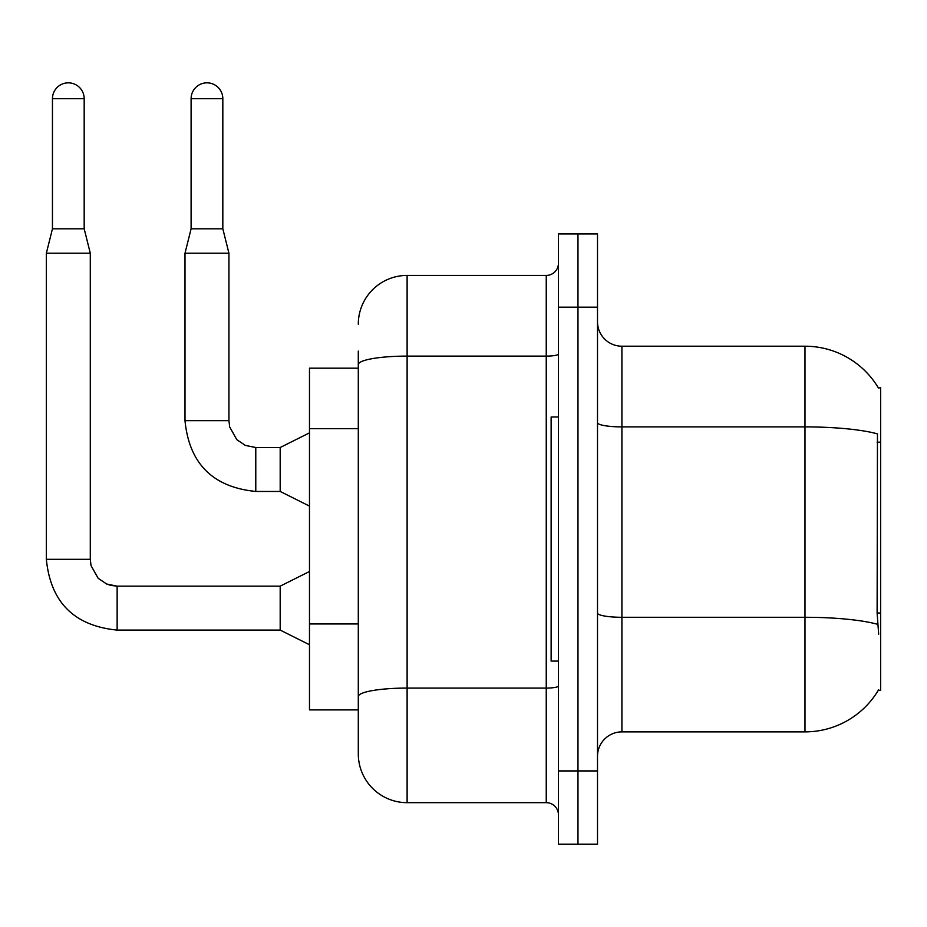 <?xml version="1.0" encoding="UTF-8"?>
<svg xmlns="http://www.w3.org/2000/svg" width="927" height="927" viewBox="0 0 927 927"><rect width="100%" height="100%" fill="white"/><g stroke="black" fill="none" stroke-linecap="round" stroke-linejoin="round"><path stroke-width="1.39" d="M878.437 388.019A85.435 85.435 0 0 0 804.984 346.211A85.435 85.435 0 0 1 878.437 388.019L880.65 387.706L880.65 690.383L878.251 690.383L878.68 689.653A85.435 85.435 0 0 1 804.984 731.878L621.913 731.878A24.403 24.403 0 0 0 597.509 756.281M358.297 368.181L309.479 368.181L309.479 709.908L358.297 709.908L358.297 753.848L358.297 351.101M577.973 770.928L577.973 844.161L597.509 844.161L597.509 770.928L577.973 770.928L577.973 844.161L558.448 844.161L558.448 770.928L577.973 770.928L577.973 307.161L577.973 770.928M558.448 770.928L558.448 233.928L577.973 233.928L577.973 307.161L577.973 233.928L597.509 233.928L597.509 770.928M878.68 634.242L877.116 613.037L877.463 433.882A85.435 14.832 180 0 0 804.984 426.895L804.984 346.211L621.913 346.211A24.403 24.403 0 0 1 597.509 321.808A24.403 24.403 0 0 0 621.913 346.211L621.913 731.878M358.297 324.241A48.818 48.818 0 0 1 407.115 275.423L407.115 802.666L546.246 802.666L546.246 275.423A12.202 12.202 0 0 0 558.448 263.222M407.115 275.423L546.246 275.423M358.297 727L358.297 705.03M558.448 814.868A12.202 12.202 0 0 0 546.246 802.666M407.115 802.666A48.818 48.818 0 0 1 358.297 753.848M558.448 416.999L551.125 416.999L551.125 661.09L558.448 661.09M84.183 228.807L52.457 228.807L52.457 98.702A15.863 15.863 0 0 1 68.32 82.839A15.863 15.863 0 0 1 84.183 98.702L84.183 228.807L90.29 253.222L90.29 559.305L91.031 565.586L98.146 578.286L106.663 584.022L117.138 586.2M309.479 644.74L280.186 630.093L280.186 586.154L309.479 571.507M280.186 630.093L117.138 630.093C74.195 625.852 50.591 602.249 46.35 559.305C50.591 602.249 74.195 625.852 117.138 630.093C74.195 625.852 50.591 602.249 46.35 559.305C50.591 602.249 74.195 625.852 117.138 630.093C74.195 625.852 50.591 602.249 46.35 559.305C50.591 602.249 74.195 625.852 117.138 630.093C74.195 625.852 50.591 602.249 46.35 559.305C50.591 602.249 74.195 625.852 117.138 630.093C74.195 625.852 50.591 602.249 46.35 559.305C50.591 602.249 74.195 625.852 117.138 630.093C74.195 625.852 50.591 602.249 46.35 559.305C50.591 602.249 74.195 625.852 117.138 630.093L117.138 586.154L106.663 584.022L98.146 578.286L91.031 565.586L90.29 559.305L46.35 559.305L46.35 253.222L90.29 253.222M222.828 228.807L191.101 228.807L191.101 98.702A15.863 15.863 0 0 1 206.964 82.839A15.863 15.863 0 0 1 222.828 98.702L222.828 228.807L228.934 253.222L228.934 420.661L229.676 426.953L236.791 439.653L245.307 445.389L255.782 447.556M309.479 506.096L280.186 491.449L280.186 447.509L309.479 432.863M280.186 491.449L255.782 491.449C212.828 487.208 189.235 463.604 184.994 420.661C189.235 463.604 212.828 487.208 255.782 491.449C212.828 487.208 189.235 463.604 184.994 420.661C189.235 463.604 212.828 487.208 255.782 491.449C212.828 487.208 189.235 463.604 184.994 420.661C189.235 463.604 212.828 487.208 255.782 491.449C212.828 487.208 189.235 463.604 184.994 420.661C189.235 463.604 212.828 487.208 255.782 491.449C212.828 487.208 189.235 463.604 184.994 420.661C189.235 463.604 212.828 487.208 255.782 491.449C212.828 487.208 189.235 463.604 184.994 420.661C189.235 463.604 212.828 487.208 255.782 491.449L255.782 447.509L245.307 445.389L236.791 439.653L229.676 426.953L228.934 420.661L184.994 420.661L184.994 253.222L228.934 253.222M880.65 613.037L877.116 613.037M880.65 442.167L877.116 442.167M358.297 428.691L309.479 428.691M358.297 623.964L309.479 623.964M804.984 731.878L804.984 426.895L621.913 426.895A24.403 4.241 0 0 1 597.509 422.654M877.718 624.346A85.435 14.832 180 0 0 804.984 617.289L621.913 617.289A24.403 4.241 0 0 1 597.509 613.048M597.509 307.161L558.448 307.161M558.448 685.957A12.202 2.121 0 0 1 546.246 688.077L407.115 688.077A48.818 8.482 180 0 0 358.297 696.548M358.297 364.589A48.818 8.482 180 0 1 407.115 356.107L546.246 356.107A12.202 2.121 0 0 0 558.448 353.987M52.457 98.702L84.183 98.702M191.101 98.702L222.828 98.702M90.29 559.305L91.031 565.586L98.146 578.286L106.663 584.022L110.846 585.412L117.138 586.154L106.663 584.022L98.146 578.286L91.031 565.586L90.29 559.305L91.031 565.586L98.146 578.286L106.663 584.022L110.846 585.412L117.138 586.154L106.663 584.022L98.146 578.286L91.031 565.586L90.29 559.305L91.031 565.586L98.146 578.286L106.663 584.022L110.846 585.412L117.138 586.154L106.663 584.022L98.146 578.286L91.031 565.586L90.29 559.305L91.031 565.586L98.146 578.286L106.663 584.022L110.846 585.412L117.138 586.154L106.663 584.022L98.146 578.286L91.031 565.586L90.29 559.305L91.031 565.586L98.146 578.286L106.663 584.022L110.846 585.412L117.138 586.154L106.663 584.022L98.146 578.286L91.031 565.586L90.29 559.305L91.031 565.586L98.146 578.286L106.663 584.022L110.846 585.412L117.138 586.154L280.186 586.154M255.782 447.509L245.307 445.389L236.791 439.653L229.676 426.953L228.934 420.661L229.676 426.953L236.791 439.653L245.307 445.389L255.782 447.509L245.307 445.389L236.791 439.653L229.676 426.953L228.934 420.661L229.676 426.953L236.791 439.653L245.307 445.389L255.782 447.509L245.307 445.389L236.791 439.653L229.676 426.953L228.934 420.661L229.676 426.953L236.791 439.653L245.307 445.389L255.782 447.509L245.307 445.389L236.791 439.653L229.676 426.953L228.934 420.661L229.676 426.953L236.791 439.653L245.307 445.389L255.782 447.509L245.307 445.389L236.791 439.653L229.676 426.953L228.934 420.661L229.676 426.953L236.791 439.653L245.307 445.389L255.782 447.509L280.186 447.509M46.35 559.305C50.591 602.249 74.195 625.852 117.138 630.093M52.457 228.807L46.35 253.222M191.101 228.807L184.994 253.222"/></g></svg>
